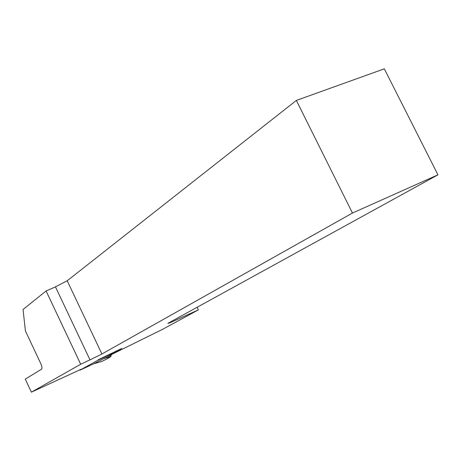 <?xml version="1.0" encoding="UTF-8"?>
<svg xmlns="http://www.w3.org/2000/svg" width="461" height="461" viewBox="0 0 461 461"><rect width="100%" height="100%" fill="white"/><g stroke="black" fill="none" stroke-linecap="round" stroke-linejoin="round"><path stroke-width="0.69" d="M81.067 369.273L31.394 392.173L80.698 364.242L89.987 359.868L55.458 286.863L67.197 280.772L296.365 100.429L384.313 68.827L437.95 174.828L167.896 323.351L169.51 323L198.374 309.867L162.641 329.304L113.072 353.743M80.698 364.242L46.1 290.966L23.05 309.481L25.407 330.912L40.966 364.063C42.089 366.708 42.262 368.425 41.49 369.226L25.297 379.121L31.394 392.173M67.197 280.772L101.91 353.99L352.458 213.04L437.95 174.828M101.91 353.99L89.987 359.868M98.124 359.816L121.848 348.424M46.1 290.966L55.458 286.863M197.124 307.274L198.374 309.867M169.308 322.573L169.51 323M352.458 213.04L296.365 100.429M79.678 369.912L79.909 370.177L98.228 360.041L120.448 349.686L120.263 349.294M120.448 349.686L108.952 356.001L111.798 354.757L110.761 355.345L110.997 356.445L108.421 358.145L102.123 361.303L93.629 363.838L103.598 358.687L110.997 356.445M103.598 358.687L110.761 355.345M79.909 370.177L93.629 363.838L102.123 361.303"/></g></svg>
